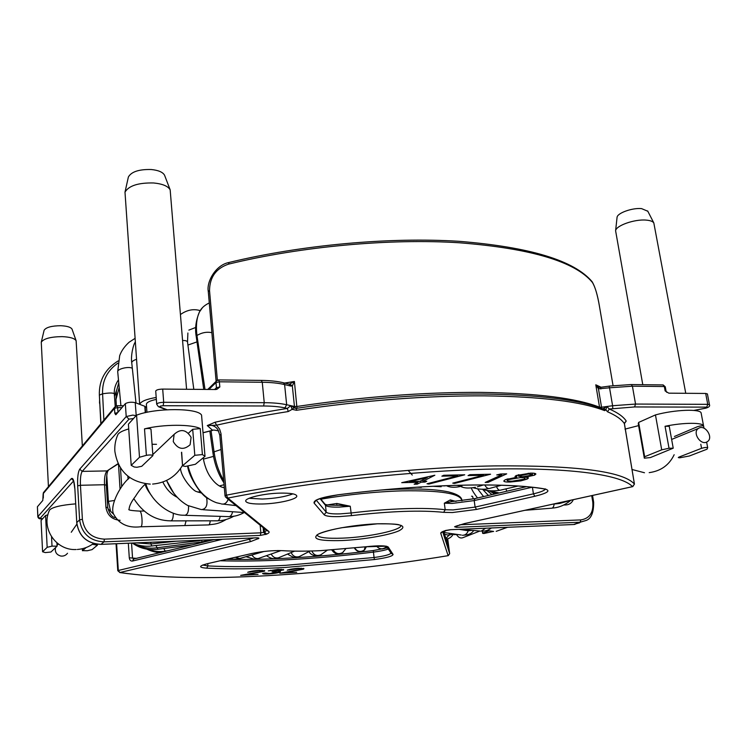 <?xml version="1.0" encoding="UTF-8"?>
<svg xmlns="http://www.w3.org/2000/svg" width="747" height="747" viewBox="0 0 747 747"><rect width="100%" height="100%" fill="white"/><g stroke="black" fill="none" stroke-linecap="round" stroke-linejoin="round"><path stroke-width="1.12" d="M262.785 503.982C278.64 503.609 297.614 499.201 296.792 495.971C296.073 493.907 290.508 492.964 280.106 493.113C263.98 493.431 244.736 497.978 245.707 501.134C246.547 503.245 252.243 504.197 262.785 503.982M249.125 498.277L262.318 499.052C275.195 498.482 285.391 496.746 292.908 493.851M602.922 408.88L604.659 410.635C581.147 401.522 540.996 396.592 484.224 395.845C425.687 395.611 363.098 400.42 296.447 410.28L292.133 409.356L288.23 411.55C262.86 415.575 238.975 420.122 216.574 425.183L219.637 429.18L220.981 433.568L226.378 495.186L227.863 498.081L268.771 531.406C269.667 532.2 268.957 533.106 266.642 534.124L260.348 535.403L104.001 541.855L100.948 544.358L256.025 537.84C258.257 537.784 259.19 537.971 258.817 538.4L250.759 541.547L119.903 572.519L118.315 570.475L249.153 539.297L249.05 538.157M116.046 543.741L117.774 570.717L119.903 572.519C157.701 578.019 206.975 579.065 267.734 575.657C327.952 572.23 388.076 565.563 448.135 555.665L448.284 555.637M289.257 384.182L294.411 381.484L296.989 408.254M131.547 543.088L132.518 557.589L133.536 559.167M338.615 505.271L350.259 506.233L339.483 507.092C331.649 507.297 326.981 506.699 325.477 505.289L319.987 498.594M316.242 500.145L326.215 512.162C327.718 513.525 332.387 514.095 340.23 513.871L351.015 513.002C369.784 510.715 387.59 509.277 404.454 508.688C421.177 508.147 434.754 508.502 445.193 509.734L444.325 503.198L451.067 501.695L474.634 498.688M146.617 407.657L145.142 406.517L145.581 412.605M599.505 306.643L613.044 385.592L599.486 306.503C597.488 294.804 595.116 286.755 592.352 282.366C575.162 261.618 530.921 248.424 459.62 242.794C390.345 238.274 301.022 246.407 228.517 264.149C216.051 268.388 209.72 277.184 209.524 290.527L217.368 380.195M219.795 435.146L225.024 495.765L225.547 497.11L225.024 495.765L226.378 495.186C307.577 478.883 414.417 467.239 494.29 465.904C576.423 465.278 623.129 471.32 634.418 484.047L624.371 423.614C621.541 419.328 615.92 415.388 607.507 411.784L605.882 409.823L604.659 410.635M531.892 487.277L474.205 500.574L452.224 503.431L444.325 503.198L450.31 499.92L451.823 501.667M277.389 569.793L268.285 570.885L278.323 569.335L283.72 569.746L278.435 571.156L280.396 571.39L280.246 572.081C277.744 572.996 273.85 573.612 268.547 573.948C264.765 574.144 262.776 573.985 262.57 573.463L265.036 573.005L269.518 573.509L277.903 572.239L272.039 571.735L281.059 570.213L277.352 569.391M534.6 475.148L526.019 477.034L528.484 477.987L527.083 479.116L520.771 480.891L510.322 482.011C506.251 482.151 504.066 481.815 503.777 481.012L505.261 479.714L516.765 477.249L514.991 476.502L516.093 475.55L530.547 473.122C533.825 473.066 535.608 473.365 535.898 474.037L534.6 475.148L534.32 473.299M468.061 475.587L469.938 474.681L490.574 474.224L454.559 483.421L452.738 483.132L483.598 475.232L468.061 475.587M401.709 482.674L434.847 475.241L422.83 481.311L426.77 481.217L425.024 482.095L421.093 482.198L417.209 484.159L414.155 484.233L418.021 482.273L401.709 482.674M441.869 476.175L443.699 475.269L464.727 474.793L428.909 484.065L427.023 483.776L457.706 475.82L441.869 476.175M496.718 474.943L500.593 474L506.69 473.859L488.08 482.375L485.177 482.45L501.788 474.821L496.718 474.943M258.117 570.82L247.687 572.286C249.937 571.362 253.765 570.717 259.172 570.353L264.774 570.811L264.279 571.259L247.042 574.63L258.042 574.424L240.646 575.367L261.889 571.418L258.079 570.419M297.549 568.719L287.203 570.176C289.565 569.251 293.384 568.616 298.66 568.252L303.954 568.7L303.385 569.167L286.073 572.51L296.699 572.323L279.752 573.238L301.05 569.326L297.511 568.327M115.916 414.688L125.337 403.669C127.97 402.213 131.267 401.867 135.235 402.642L136.215 415.565M115.71 414.716L114.823 413.306L114.496 408.32L43.149 493.72L42.803 500.443L37.406 506.765L37.882 516.541L39.993 518.437L42.7 518.679M573.322 499.668C571.838 502.927 569.373 504.692 565.946 504.935L563.826 505.009M336.804 505.327L336.86 503.469L350.259 506.233L351.445 515.635L339.596 516.588C330.968 516.849 325.832 516.233 324.161 514.758L314.085 503.076C313.338 500.023 321.369 497.259 338.167 494.775C422.681 483.944 506.924 482.179 544.768 488.949C551.118 490.611 547.803 493.057 534.843 496.269L476.549 509.426L452.355 512.554L443.671 512.349C421.103 510.005 390.364 511.107 351.445 515.635M448.088 545.525L447.883 542.901L447.238 542.798M602.82 408.861L606.816 406.508L609.319 409.011C617.778 412.68 623.418 416.695 626.238 421.056L624.417 423.073M120.127 520.304C111.966 519.632 107.232 515.262 105.925 507.194L104.533 484.728C104.206 477.809 105.056 473.206 107.073 470.918L118.045 463.672M218.638 430.926C214.641 430.011 212.652 429.824 212.662 430.365L207.264 425.566L215.061 422.232L216.574 425.183L207.264 425.566C211.653 424.548 215.22 425.93 217.975 429.702L219.739 435.034L221.065 434.362M136.785 558.392L129.287 557.794C129.651 560.185 130.725 561.268 132.49 561.044L133.685 559.148M145.263 412.671L144.815 406.303L135.235 402.642M219.833 386.965L216.975 389.243L215.584 389.514L162.697 389.084L163.696 402.306L264.242 402.68L262.262 382.259L219.375 381.801L219.833 386.965L216.443 387.721L215.995 382.557L208.927 389.458M705.682 393.454L668.77 393.165L665.138 390.933L664.335 386.535L632.41 386.19L635.548 404.062L707.754 404.332L705.682 393.454L707.409 393.921L709.482 404.771L707.754 404.332L706.718 407.134L634.558 406.947L609.319 409.011L607.507 411.784M284.579 383.052L294.411 381.484L292.329 385.919L290.732 386.059L289.014 384.126M600.877 388.982L600.411 387.282L598.917 387.179L598.45 388.823L601.54 407.227L612.596 405.733L609.543 387.796L598.45 388.823L595.789 384.808L597.861 386.703L600.327 387.348L608.973 386.162M215.061 422.232C237.658 417.106 261.749 412.503 287.352 408.432L284.896 407.89C279.182 406.657 272.085 406.023 263.598 405.985L163.173 405.724L163.696 402.306C159.569 402.465 157.234 403.109 156.702 404.239L155.721 391.064C156.254 389.887 158.579 389.234 162.697 389.084M106.27 485.195L104.533 484.728L80.443 485.279L82.385 519.324C84.392 531.78 91.722 538.391 104.375 539.138L104.001 541.855C89.948 541.024 81.806 533.694 79.593 519.856L76.764 522.583L74.877 488.865C74.252 480.947 73.094 477.52 71.404 478.594L37.817 516.681L37.406 506.765M624.38 423.736L624.371 422.923L624.371 423.614L626.238 421.056M229.058 262.458L228.517 264.149M591.773 281.292L592.352 282.366M118.147 463.906L107.073 470.918L82.179 471.385C80.769 473.682 80.19 478.313 80.443 485.279L77.669 485.839C77.371 477.492 78.061 471.927 79.733 469.163L126.206 416.555L125.337 403.669M448.191 545.936L443.606 531.248L448.079 545.497M289.304 384.163L282.889 382.632M288.23 411.55L287.352 408.432L290.751 405.649L294.449 406.471L295.709 408.348L294.654 408.086L295.924 408.357M293.991 407.769L292.133 409.356L290.751 405.649L294.654 408.086L296.54 408.32L296.447 410.28M289.827 384.051L292.329 385.919L294.449 406.471L297.007 406.461C362.276 396.778 423.624 392.082 481.031 392.39C536.748 393.193 576.254 398.132 599.542 407.199L599.692 407.713M600.999 387.198L595.789 384.808L599.542 407.199L601.54 407.227L601.802 408.46M225.547 497.11L227.863 498.081C308.838 482.048 413.707 470.61 493.365 469.051C573.154 467.501 621.99 475.157 632.532 486.642L634.427 484.131M632.849 486.568L464.41 523.582L454.596 526.756L456.473 527.317L580.083 522.228L573.64 524.506L579.775 522.723M267.706 575.666C327.942 572.239 388.095 565.572 448.153 555.665L449.666 553.686L447.686 538.736L449.666 553.695L442.663 531.631M606.816 406.508L605.882 409.823L603.567 408.394M296.662 408.301L296.54 408.32C362.743 398.506 424.959 393.744 483.169 394.033C539.773 394.799 579.961 399.85 603.744 409.197L602.894 408.87M422.653 479.919L422.83 481.311M424.912 481.264L425.024 482.095M420.916 480.807L421.093 482.198M417.031 482.777L417.209 484.159M417.918 481.432L418.021 482.273M409.505 481.638L419.758 481.385L427.219 477.604L409.505 481.638L409.412 480.909M427.125 476.875L427.219 477.604M428.815 483.309L428.909 484.065M457.594 474.952L457.706 475.82M454.456 482.693L454.559 483.421M483.477 474.382L483.598 475.232M487.912 481.189L488.08 482.375M501.667 473.971L501.788 474.821M525.935 476.483L526.019 477.034M526.794 477.174L527.083 479.116M520.678 480.228L520.771 480.891M510.201 481.161L510.322 482.011M516.485 475.391L516.765 477.249M531.799 475.185L532.48 474.606L528.381 474.018L518.306 476.082L522.312 476.754L531.799 475.185M528.26 473.224L528.381 474.018M518.848 474.662L518.969 475.494M524.207 479.201L525.141 478.407C524.889 477.828 523.311 477.566 520.416 477.622L508.081 479.667L507.166 480.461C507.54 481.031 509.23 481.264 512.265 481.161L524.207 479.201M520.286 476.717L520.416 477.622M507.96 478.799L508.081 479.667M249.965 571.558L250.021 572.165M264.205 570.484L264.279 571.259M270.545 570.297L270.591 570.764M283.272 569.466L283.337 570.092M280.172 571.324L280.246 572.081M289.416 569.485L289.472 570.054M303.301 568.355L303.385 569.167M139.4 511.107L139.838 511.116C141.949 511.714 142.994 525.468 141.024 526.7L140.464 526.803M173.248 441.58L174.135 434.352C180.634 428.489 186.292 429.488 191.101 437.331L190.102 444.773C183.585 450.441 177.963 449.377 173.248 441.58M707.232 441.738L707.306 441.692C714.02 437.789 705.028 423.941 698.632 428.311L698.473 428.404C691.834 432.354 700.882 446.155 707.232 441.738M210.243 520.818C209.935 523.656 209.291 525.038 208.301 524.954M132.312 368.271C128.82 366.179 117.438 368.831 117.709 371.67L120.911 405.761M173.323 513.264C173.267 518.399 172.277 520.93 170.344 520.883M220.197 516.354C219.655 519.417 218.647 520.92 217.19 520.855M136.496 359.326C133.498 360.315 131.911 361.436 131.733 362.678L135.991 402.932M188.561 505.962C188.739 512.143 187.301 515.253 184.257 515.29M232.616 511.723C231.85 515.094 230.459 516.737 228.461 516.672M206.574 497.493C207.899 505.168 206.153 509.211 201.326 509.603M244.045 512.115L241.981 512.461M200.252 310.519L199.281 310.472M187.525 342.173L187.516 342.023C187.226 340.968 185.601 340.455 182.632 340.483M228.227 499.285C226.668 503.133 224.361 504.673 221.299 503.908M211.868 332.686C206.779 331.64 201.802 332.574 196.956 335.487L196.274 336.794L203.744 389.42M221 449.526L214.053 451.851L212.979 453.074C214.632 464.26 218.264 474.158 223.895 482.767M445.044 485.849L440.132 485.905M551.659 508.221C552.92 508.128 553.77 506.718 554.199 504.001M559.419 503.506L560.577 502.47M506.858 491.199L505.85 488.893M500.509 490.181C499.043 490.611 497.698 489.406 496.484 486.558M489.873 488.379C487.987 488.94 486.297 487.791 484.794 484.952M461.945 486.185L456.604 485.298M424.511 486.717L423.045 486.811M412.269 475.073L408.114 470.377M223.4 487.474L224.315 487.679M456.604 534.656C458.527 537.756 460.843 538.68 463.551 537.429L479.835 531.042M67.501 553.266C65.829 555.423 63.626 556.356 60.88 556.057C56.539 554.862 54.746 552.089 55.493 547.719M100.966 423.614L99.351 395.126L102.591 393.809C108.875 392.801 112.769 392.754 114.291 393.678L114.282 393.744M107.372 501.554L114.394 500.49M198.795 540.809L151.65 545.982L150.633 542.285M192.847 544.768L157.916 549.288L155.927 545.515M202.353 542.453L201.55 540.193M165.348 551.454L163.864 548.522M239.955 558.56L235.296 557.299M258.929 558.354L258.21 558.541C255.651 558.803 253.569 557.626 251.982 555.002M281.442 550.623L277.454 550.567M278.855 557.654L278.454 557.794C275.363 558.429 272.944 557.197 271.198 554.115M299.631 556.44L299.416 556.543C295.709 557.607 292.955 556.291 291.134 552.584M321.173 554.61L320.874 554.788C316.775 556.356 313.759 555.096 311.826 550.997M343.564 551.772L342.649 552.565C338.727 554.591 335.59 553.704 333.255 549.913M366.45 546.711L364.527 549.895C360.642 552.416 357.393 551.79 354.778 548.027M386.591 546.449L386.283 546.804C382.669 549.745 379.392 549.484 376.46 546.01M449.433 533.274L448.9 535.282L445.884 538.54M468.425 530.006L468.229 530.781C467.09 533.834 465.138 535.338 462.374 535.282M446.276 530.305L443.877 532.023M485.681 528.213L480.993 531.22M201.83 540.137L198.861 540.791L198.609 540.277M100.836 423.764L99.762 402.894M57.024 545.077L58.341 543.984L57.033 545.273M117.559 435.324L118.017 434.287C119.417 432.364 122.984 430.58 128.727 428.937M624.996 429.123L638.592 425.613M49.433 510.425L49.666 509.921C52.71 507.064 61.375 505.037 75.662 503.861M44.054 330.491L44.11 330.249C46.071 327.317 51.627 325.813 60.778 325.72C67.071 326.019 70.825 327.158 72.039 329.138L72.123 329.38M82.347 445.95L76.129 340.744C74.635 338.335 69.957 336.962 62.094 336.626C50.647 336.766 43.699 338.624 41.272 342.191L48.434 486.633M97.353 544.255L97.409 545.198L92.367 544.283M42.588 551.781L45.315 552.593L50.936 552.024L57.08 546.169L52.01 546.141L47.164 547.318L45.586 515.495L41.066 520.482L42.588 551.781L47.164 547.318M47.911 514.832L45.586 515.495M82.403 548.709L82.515 550.642L86.157 547.542M82.515 550.642L87.259 550.754L92.04 549.633L97.409 545.198M453.588 533.872L454.185 534.656L457.734 534.488M482.665 531.052L482.637 533.349L483.935 533.498L493.235 531.434M482.954 533.115L488.659 530.912M617.031 217.638L617.069 217.293C617.377 213.026 632.336 207.666 641.561 208.609L647.817 211.252M685.755 393.296L653.821 222.933C652.785 221.392 650.254 220.449 646.23 220.113C634.698 218.983 615.948 225.594 615.603 230.776L642.784 384.696M644.325 458.172L650.394 457.575L673.224 448.191L669.023 448.237L661.711 449.843L655.455 414.921L638.629 422.428L638.265 423.754L644.325 458.172M674.429 436.472L697.502 426.686C700.443 425.79 702.479 425.594 703.609 426.098L703.599 426.089C703.525 422.344 683.664 422.391 665.054 426.285L669.247 426.285L673.224 448.191M701.564 448.312L678.967 457.08L678.276 457.566L679.583 457.827L689.378 455.987L707.007 449.208L707.689 447.714C706.569 447.257 704.524 447.462 701.564 448.312L700.798 444.25M638.629 422.428L644.652 456.734L644.25 457.911M644.652 456.734L661.711 449.843M703.599 426.089L701.172 413.212C701.256 408.637 674.83 409.561 655.455 414.921M703.609 426.098L704.001 428.218L703.609 426.098M128.26 177.562L128.391 176.964C131.453 171.698 139.073 169.224 151.239 169.522C158.364 170.232 162.79 172.118 164.545 175.181L164.77 175.769M186.582 389.28L170.167 189.841C168.019 186.115 162.491 183.827 153.583 182.968C138.326 182.651 128.792 185.714 124.992 192.138L139.67 404.342M134.264 467.006L136.888 467.286L141.753 466.287L152.902 455.623C152.043 454.848 149.876 454.755 146.393 455.343L139.502 457.257L136.57 415.173L128.409 424.175L131.201 465.353L134.264 467.006M181.661 452.243L182.557 465.848L185.396 466.436L195.378 464.279L205.005 456.324L202.4 454.578L194.808 455.306L192.698 429.301L200.243 428.591C191.923 424.128 162.939 424.184 144.507 428.871C147.971 428.274 150.128 428.395 150.987 429.236L152.902 455.623M152.08 444.278L156.496 444.306M182.707 465.586L194.808 455.306M156.338 399.402C149.876 400.756 146.552 402.409 146.384 404.36L146.954 412.307M156.198 397.46C146.235 399.178 140.744 401.475 139.726 404.36M131.201 465.353L139.502 457.257M136.57 415.173C155.535 407.722 198.039 407.871 201.559 415.145L205.005 456.324M188.459 433.195L192.698 429.301M377.235 523.824L341.79 527.718C326.224 530.585 317.522 534.189 317.764 534.544L316.98 534.899C318.203 537.635 326.756 538.708 342.621 538.139C368.757 537.186 402.306 529.978 400.962 525.337L400.345 525.234C398.758 525.412 403.007 523.638 377.45 523.815M342.051 540.539C319.109 541.155 311.182 539.017 318.269 534.133C326.925 529.623 355.32 524.609 377.506 523.796C400.971 523.451 408.151 525.776 399.057 530.772C389.131 535.197 362.986 539.633 342.051 540.539M133.545 418.516L129.026 419.142L126.206 416.555L132.779 415.108L136.131 415.649M443.671 512.349L445.193 509.734L453.093 509.93L475.101 507.082L533.414 493.842L532.424 487.333M476.549 509.426L475.101 507.082L474.205 500.574L474.961 498.585M320.678 550.642L365.881 546.767C378.533 545.403 385.975 545.497 388.225 547.028L393.071 554.423C392.801 556.179 386.582 557.888 374.415 559.55L285.037 567.487C255.904 569.018 229.787 569.251 206.714 568.168C198.366 567.496 198.599 566.002 207.386 563.686L251.935 553.462C262.673 551.249 272.888 550.315 282.571 550.66C293.412 551.333 306.111 551.323 320.678 550.642M207.741 563.64L207.927 565.927C230.767 567.048 256.623 566.852 285.503 565.348L374.07 557.514L373.444 552.108C343.275 555.815 313.777 558.401 284.962 559.867C261.553 561.034 239.992 561.333 220.281 560.754M374.415 559.55L374.07 557.514C383.986 556.188 389.645 554.741 391.064 553.182M447.341 538.83L447.883 542.901M387.525 547.85L373.341 550.539C342.976 554.274 313.301 556.87 284.308 558.326C313.338 556.879 343.004 554.283 373.341 550.548L373.444 552.108C380.036 551.267 384.994 550.24 388.309 549.026M381.502 490.032C411.569 488.164 433.951 488.799 448.667 491.937C457.379 494.159 461.777 496.942 461.842 500.266C459.9 493.412 440.039 490.275 402.241 490.854C375.704 491.675 348.578 494.449 320.883 499.173M450.31 499.92L456.025 501.424M448.135 555.665L440.758 533.339C440.562 532.639 441.813 531.808 444.512 530.865L450.777 529.67L573.266 524.525M82.385 519.324L79.593 519.856L77.669 485.839M459.704 524.796L580.858 519.912C589.644 518.483 593.622 512.545 592.782 502.096L591.727 495.625M397.245 488.65L397.311 489.21M263.14 527.615L263.588 532.368L264.457 531.976L264.121 528.409M327.69 504.869L336.86 503.469M257.388 537.952L258.798 538.4M73.598 480.956L39.993 518.437M693.851 410.411L705.523 408.198C707.708 407.657 708.109 407.302 706.718 407.134M104.375 539.138L260.871 532.826L260.152 525.188M163.173 405.724C160.353 405.91 159.307 406.349 160.045 407.012L167.039 409.739M129.026 419.142L82.179 471.385L79.733 469.163M203.025 432.7L212.101 430.412M116.607 543.713L118.315 570.475L117.774 570.717M222.41 539.278L132.49 561.044M129.287 557.794L128.316 543.228M324.161 514.758L326.215 512.162L325.477 505.289L323.918 503.394M290.732 386.059L284.607 384.574L286.661 404.734L290.751 405.649M214.585 389.504L216.443 387.721L215.883 389.504M121.966 407.619L117.652 407.61L117.97 412.307M74.877 488.865L76.764 522.583C78.949 536.29 87.016 543.555 100.948 544.358L100.77 544.367M592.782 502.096L593.65 502.227C593.734 512.517 591.269 518.586 586.246 520.426L580.083 522.228L580.858 519.912M263.598 405.985L264.242 402.68C273.187 402.736 280.657 403.417 286.661 404.734L284.896 407.89M218.479 379.915L216.359 381.035L215.995 382.557L219.375 381.801L218.703 379.924L261.525 380.4C270.302 380.531 277.641 381.325 283.533 382.791L284.607 384.574C278.622 383.146 271.17 382.371 262.262 382.259L261.291 380.4M612.792 408.534L612.596 405.733L635.548 404.062L634.558 406.947M665.138 390.933L666.072 391.185L665.269 386.787L663.168 384.929L631.262 384.565L632.41 386.19L609.543 387.796L609.066 386.096L630.898 384.565M43.849 492.142L43.149 493.879M116.99 405.752L117.652 407.61L114.496 408.32L115.561 406.209M114.823 413.306L117.718 412.605M260.348 535.403L260.871 532.826L263.588 532.368L265.783 534.497M202.801 565.059L207.927 565.927L206.714 568.168M250.759 541.547L249.153 539.297L253.7 537.961M266.642 534.124L264.457 531.976L266.651 530.463M316.14 500.163L314.085 503.076M534.843 496.269L533.414 493.842C540.352 492.226 544.33 490.658 545.366 489.117M208.329 291.563L209.524 290.527M216.107 381.287L208.273 291.395C206.443 281.843 215.547 265.11 228.853 262.514C301.489 244.895 389.831 236.874 459.246 241.328C529.959 247.07 574.238 260.516 592.072 281.647C595.126 286.708 597.6 295.018 599.505 306.569L599.486 306.503M471.534 496.185L472.58 496.353L473.253 498.959M565.638 504.01L565.946 504.935M107.671 507.605L105.925 507.194M665.269 386.787L662.785 384.92M207.759 389.448L217.209 380.279M386.601 546.449L391.157 553.331L393.071 554.423M386.423 546.234L388.225 547.028M207.386 563.686L252.028 553.462M251.935 553.462L252.346 553.387C262.851 551.267 272.748 550.362 282.021 550.651L282.571 550.66M338.242 494.766L338.232 494.794C422.4 483.981 506.475 482.291 543.648 488.855L544.768 488.949M338.232 494.794L322.237 497.894L316.074 500.135M160.045 407.012L158.42 406.713L156.702 404.239M226.509 497.894L266.782 530.566L268.771 531.406M464.475 523.591L455.278 526.411M455.605 526.355L454.596 526.756M457.192 525.636L456.473 527.317M71.404 478.594L73.523 480.741M73.579 480.424L74.887 489.061M100.798 544.386C86.885 543.517 78.855 536.281 76.717 522.676L76.773 522.76M258.817 538.4L257.257 537.849M258.378 538.746L256.492 537.849M440.758 533.339L442.485 531.677M444.512 530.865L445.688 530.501M445.52 530.51L450.45 529.679M196.975 341.902L187.908 345.067M119.165 387.497L115.981 399.477L116.392 405.836M203.511 459.078L213.567 456.37M224.063 484.728L219.385 485.952M200.168 491.461L197.964 492.152M186.087 520.836L184.864 525.477L184.238 525.58L140.903 526.794M200.971 509.473L187.674 505.467C178.402 500.201 171.38 491.862 166.609 480.433M220.486 503.627L216.649 502.778C202.96 497.857 193.426 485.653 188.048 466.184M205.005 389.43L196.956 335.487C195.779 325.701 196.629 317.811 199.524 311.826L202.428 307.708M223.698 480.545C218.731 471.777 215.51 462.206 214.053 451.851L211.056 430.758M399.981 488.426L403.137 488.183M444.82 485.942L445.408 485.681M103.88 420.122L102.591 393.809C102.068 380.905 107.148 370.699 117.83 363.191M110.556 511.163L108.38 501.349L106.765 475.111M175.984 541.22L150.959 543.947L136.346 542.892M209.954 539.801L202.129 541.93L156.683 547.831C149.802 548.793 143.275 547.822 137.103 544.918M169.13 550.53L165.106 551.137C159.372 552.052 153.845 551.482 148.504 549.418M263.598 551.529L238.919 558.737L233.139 559.27L229.759 558.569M257.948 558.579L254.185 559.129L246.071 556.72M280.984 550.604L258.21 558.541M294.589 551.137L278.454 557.794M309.977 551.053L299.416 556.543M327.149 550.306L320.874 554.788M345.684 548.914L342.649 552.565M365.124 546.869L364.228 550.222C360.147 552.612 356.889 551.893 354.442 548.065M385.956 546.197L386.825 546.795M444.558 534.217L448.9 535.282L453.261 533.825M459.022 529.334L468.229 530.781L472.057 530.323M94.897 543.853L94.925 544.348M52.01 546.141L51.543 536.822M669.023 448.237L665.054 426.285M707.689 447.714L706.625 442.065L707.689 447.705M146.393 455.343L144.507 428.871M200.243 428.591L202.4 454.578M37.817 516.681C38.237 518.427 39.47 519.137 41.543 518.792M320.64 550.66L365.89 546.776L386.264 546.206M338.783 505.28L338.634 505.28C321.994 505.243 326.766 504.001 325.234 504.496L320.323 498.482M451.095 501.695L474.7 498.641L526.243 486.708M696.858 409.879L697.044 410.859M461.842 500.266L461.917 500.835M123.544 405.77L117.139 405.752L114.767 407.059L43.382 492.703L43.298 498.044M624.399 423.54L634.436 484.084L632.784 486.605M451.972 501.648L451.449 501.545M337.13 505.317L338.83 505.271M212.316 430.449L203.035 432.784M108.259 470.563C107.036 471.488 106.401 476.325 106.345 485.064L107.745 507.493C109.351 513.675 111.817 517.055 115.131 517.615M284.308 558.326C263.588 559.354 244.26 559.699 226.313 559.363M133.227 559.101L213.987 539.623M599.029 387.217L597.861 386.703M666.072 391.185L666.679 392.306M215.808 389.504L216.975 389.252M598.917 387.189L597.833 386.685M202.362 565.18L207.47 563.686M320.482 550.66C306.009 551.342 293.328 551.351 282.45 550.679M544.535 488.986L545.515 488.94M159.27 407.05L166.301 409.776M632.588 486.652L464.709 523.535M593.65 502.227L592.548 495.448M693.991 410.43L705.551 408.236M705.588 408.226C708.838 407.33 710.136 406.181 709.482 404.771M41.617 518.792L42.672 518.717M255.819 537.868L100.92 544.376M255.988 537.859L257.398 537.831M267.594 575.676C207.078 579.084 157.785 578.038 119.707 572.538M448.256 555.656L449.666 553.695M442.541 531.649L444.652 530.856M450.721 529.688L573.332 524.534M573.575 524.525L574.975 524.385M532.48 474.606L532.256 473.122M518.306 476.082L518.129 474.849M525.141 478.407L524.87 476.595M507.166 480.461L506.97 479.079M262.197 571.147L262.122 570.278M278.192 571.978L278.08 570.839M281.274 570.017L281.208 569.279M301.414 569.027L301.321 568.187M120.482 468.042L121.696 486.474M115.981 399.477L116.411 391.129L118.736 382.856M188.832 330.118L195.751 327.457M129.754 477.594C121.135 484.196 109.865 504.449 113.376 513.693C118.717 523.88 127.737 528.25 140.445 526.794M139.82 511.107L144.022 511.013M174.135 434.352L152.827 454.54M184.724 525.561L208.208 524.926M208.833 524.87C212.83 524.067 217.106 524.852 225.977 519.595M135.011 338.4L129.175 342.182C124.618 346.319 121.453 350.801 119.688 355.637L117.709 371.67M127.793 476.11L128.101 479.285M133.806 498.623C143.125 513.18 155.264 520.584 170.241 520.836M171.082 520.874L216.994 520.818M218.012 520.743C223.316 520.678 228.647 519.137 233.988 516.121M135.272 342.089C133.227 344.647 130.678 355.712 131.733 362.678M145.852 483.823C150.931 501.704 169.886 515.747 184.042 515.215M185.321 515.318L228.134 516.607M229.628 516.532C234.409 516.625 239.339 515.262 244.418 512.423M180.522 468.565C180.989 477.006 192.894 491.237 196.881 491.666L201.699 493.123M202.792 509.697L241.477 512.349M243.559 512.321L244.241 512.274M180.531 314.478C187.011 309.912 193.566 308.623 200.187 310.621M187.889 333.003L187.525 342.089M187.516 342.023L193.809 389.336M203.296 457.734C203.352 460.012 205.49 469.667 210.019 476.437C214.604 483.197 219.375 486.969 224.324 487.754M223.241 504.132L236.024 505.616M196.265 336.692C194.762 328.755 195.854 320.463 199.524 311.826C201.298 308.137 204.547 305.178 209.281 302.946M477.529 497.988C473.981 493.347 471.917 489.985 471.329 487.903M551.491 508.203L524.954 510.304M570.036 500.948C564.471 505.317 558.551 507.699 552.276 508.081M483.57 496.587L477.697 488.949M559.326 503.497L553.097 504.113M572.286 499.902L559.867 503.403M488.389 495.476L482.543 489.229M492.021 494.635L486.848 490.377M494.607 494.038L489.332 490.77M496.428 493.608L491.181 491.386M499.211 492.964L489.537 490.798M499.678 490.284C497.455 490.816 486.904 491.554 482.851 489.22M517.96 486.064L500.667 490.107M488.715 488.538C484.14 489.733 478.911 489.444 473.01 487.688M501.349 485.251L490.153 488.249M475.409 487.287C468.92 488.491 464.064 488.23 460.843 486.502M483.449 484.943L477.398 486.82M459.937 486.568C454.241 487.754 449.713 487.446 446.361 485.643M441.216 486.727L432.457 486.278M421.355 487.38L416.723 487.212M209.832 431.066L212.97 453.055M187.618 466.259C188.963 476.399 200.308 494.925 208.469 498.884M166.581 480.452L173.808 493.244M162.855 482.011C166.292 489.164 171.072 494.243 177.17 497.259M145.301 484.075C145.329 486.306 147.542 490.331 151.921 496.157M671.637 439.441L698.473 428.404M145.674 483.795C142.173 486.839 138.774 491.012 135.478 496.325C131.416 501.611 129.278 505.915 129.082 509.249C127.69 510.014 131.276 510.64 139.838 511.116M113.507 514.095L107.895 508.726M114.291 393.697C114.058 388.851 115.449 384.238 118.456 379.859M120.043 488.911L118.521 464.653M115.225 406.471L114.291 393.678M114.496 396.237L116.504 390.55M120.099 488.827L119.548 481.012M266.511 555.721C270.339 558.289 273.374 559.167 275.606 558.354M287.576 554.069C293.263 557.626 296.55 558.616 297.427 557.047M309.025 551.557C310.453 555.077 316.009 556.636 318.95 555.46M331.836 550.007C334.469 553.732 337.523 554.853 341.024 553.387M379.467 548.485L382.781 549.017M383.977 548.756L386.619 547.075M446.062 539.026C449.059 538.895 451.543 537.177 453.504 533.862M463.98 535.16C468.677 534.964 471.908 533.405 473.682 530.473M444.026 532.508L461.244 535.02M482.413 531.061C485.41 531.276 488.417 530.239 491.451 527.97M460.133 529.287L480.134 531.061M364.966 549.475L364.452 550.016M263.934 551.491L240.497 558.336M161.212 552.453C157.159 552.761 152.388 551.678 146.907 549.204M157.626 549.306C148.308 550.38 140.072 548.419 132.938 543.452M151.548 545.982C145.618 546.804 139.129 545.833 132.051 543.069M99.528 403.203L99.594 399.71M99.36 395.098C98.893 380.335 105.159 368.943 118.157 360.932M76.848 524.161L71.254 532.266M118.017 434.287C115.552 439.684 114.496 445.333 114.851 451.216C117.989 471.254 129.801 482.226 150.268 484.121M152.631 484.065C165.881 482.879 175.834 476.642 182.511 465.344M631.915 469.471L644.484 472.748M649.199 472.636C660.862 471.058 669.181 465.092 674.158 454.727M77.343 549.475C83.309 549.045 88.678 547.047 93.468 543.489M49.666 509.921C40.525 527.933 55.894 550.754 76.157 549.531M496.167 531.332L507.53 527.298M486.979 530.491L493.655 531.444M44.11 330.249L41.272 342.191M56.912 542.864L57.08 546.169M82.338 548.728L82.45 550.744M72.039 329.138L76.129 340.744M482.319 531.089L482.637 533.349M647.658 210.943L653.821 222.933M617.069 217.293L615.603 230.776M164.545 175.181L170.167 189.841M181.493 452.383L182.557 465.848M128.391 176.964L124.992 192.138"/></g></svg>
